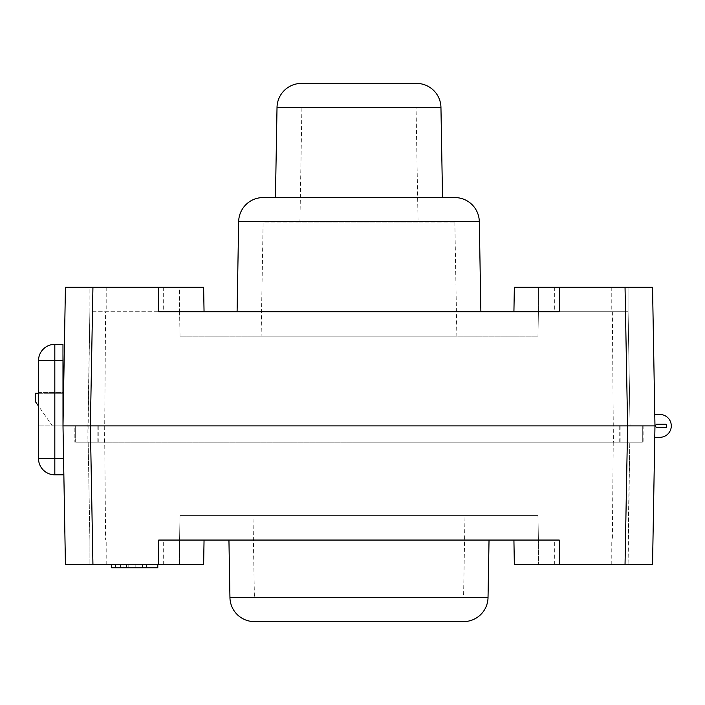<?xml version="1.0" encoding="UTF-8"?>
<svg xmlns="http://www.w3.org/2000/svg" width="705" height="705" viewBox="0 0 705 705"><rect width="100%" height="100%" fill="white"/><g stroke="black" fill="none" stroke-linecap="round" stroke-linejoin="round"><path stroke-width="0.53" stroke-dasharray="3.52 2.64" d="M656.602 424.26L654.971 425.811L654.769 414.478L659.862 414.478A11.412 11.412 0 0 1 671.283 425.89A11.412 11.412 0 0 1 659.862 437.312L654.769 437.312L654.971 425.97L656.602 427.521L666.181 427.521A6.521 6.521 0 0 0 666.181 424.26L656.602 424.26M654.769 437.312L654.971 425.97M654.971 425.811L654.769 414.478M464.992 515.593L252.98 515.593L464.992 515.593L463.573 597.135L254.399 597.135L252.98 515.593M489.032 540.056L228.94 540.056L489.032 540.056M158.74 540.056L204.053 540.056L203.63 564.52L65.424 564.52L63.001 425.89L63.018 426.71L62.974 425.89L62.974 426.71L62.974 425.89L74.845 425.89L74.845 442.202L74.845 425.89L643.127 425.89L643.127 442.202L74.845 442.202L88.178 442.202L89.888 540.056L179.59 540.056L89.888 540.056L88.178 442.202L104.728 442.202L105.609 540.056M559.232 311.725L513.919 311.725L514.35 287.261L652.548 287.261L654.971 425.89L652.548 564.52L538.391 564.52L538.391 540.056L538.391 564.52L514.35 564.52L513.919 540.056L559.232 540.056M554.694 564.52L554.694 540.056L538.391 540.056L537.959 515.593L180.013 515.593L179.59 540.056L180.013 515.593L537.959 515.593L538.391 540.056L628.085 540.056L629.794 442.202L104.728 442.202M54.823 474.817L54.823 344.348A16.312 16.312 0 0 0 38.511 360.652L62.974 360.652L62.974 425.89L38.511 425.89L38.511 392.456L62.974 392.456L62.974 425.89L38.511 425.89L38.511 392.456L62.974 392.456L63.001 425.89L52.381 425.89L38.511 406.089L38.511 393.275L62.974 393.275M62.974 360.652L62.974 344.348M554.694 540.056L628.085 540.056L628.085 564.52L629.794 442.202L643.127 442.202L643.127 425.89L654.971 425.89L52.381 425.89L35.25 401.427L35.25 393.275L63.573 393.275L63.001 425.89L65.424 287.261L89.888 287.261L89.888 311.725L179.59 311.725L180.013 336.188L179.59 287.261L203.63 287.261L204.053 311.725L158.74 311.725M513.919 540.056L204.053 540.056M157.788 564.52L157.788 567.781L111.619 567.781L157.788 567.781L157.788 564.52L111.619 564.52L157.788 564.52L111.619 564.52L157.788 564.52L111.619 564.52L157.788 564.52L111.619 564.52L157.788 564.52L157.788 567.781L157.788 564.52L157.788 567.781L111.619 567.781L111.619 564.52L111.619 567.781L157.788 567.781L111.619 567.781L111.619 564.52L111.619 567.781L111.619 564.52L111.619 567.781L142.692 567.781L123.031 567.781L123.031 564.52L123.031 567.781L111.619 567.781L115.541 567.781L115.541 564.52L115.541 567.781L157.788 567.781L157.788 564.52L157.788 567.781L111.619 567.781L111.619 564.52M254.399 597.135L463.573 597.135M179.59 564.52L179.59 540.056L179.59 564.52M89.888 564.52L89.888 540.056L89.888 564.52M135.175 567.781L135.175 564.52M146.631 567.781L146.631 564.52M120.546 567.781L120.546 564.52M87.896 425.89L89.888 311.725L87.896 442.202L358.986 442.202L75.664 442.202L87.896 442.202L87.896 425.89L630.076 425.89L628.085 311.725L630.076 425.89M237.092 311.725L480.88 311.725L237.092 311.725M275.443 197.567L442.529 197.567L275.443 197.567M454.848 222.031L456.84 336.188L261.132 336.188L263.124 222.031L454.848 222.031L263.124 222.031M301.907 107.865L299.916 222.031L418.065 222.031L416.065 107.865L301.907 107.865L416.065 107.865M454.848 197.567L263.124 197.567M416.488 83.401L301.484 83.401M537.959 336.188L538.391 311.725L537.959 336.188L180.013 336.188L537.959 336.188M612.363 311.725L628.085 311.725L628.085 287.261L628.085 311.725L538.391 311.725L612.363 311.725L613.394 442.202L642.308 442.202L642.308 425.89L642.308 442.202L358.986 442.202L613.394 442.202M63.001 425.89L63.573 393.275M418.065 222.031L299.916 222.031M261.132 336.188L456.84 336.188M513.919 311.725L204.053 311.725M538.391 287.261L538.391 311.725L538.391 287.261M106.191 287.261L89.888 287.261L89.888 311.725L179.59 311.725L179.59 287.261L106.191 287.261L106.191 311.725M75.664 442.202L75.664 425.89L75.664 442.202M488.027 597.567L229.945 597.567M97.828 425.89L97.828 442.202M613.244 442.202L612.363 540.056M63.573 458.506L38.511 458.506M620.153 425.89L620.153 442.202M611.781 564.52L611.781 540.056M106.191 564.52L106.191 540.056M163.278 564.52L163.278 540.056M128.169 567.781L128.169 564.52M126.477 567.781L126.477 564.52M104.578 442.202L105.609 311.725M98.242 442.202L98.242 425.89M238.669 221.599L479.303 221.599M440.951 107.433L277.021 107.433M554.694 287.261L554.694 311.725M611.781 287.261L611.781 311.725M619.73 442.202L619.73 425.89M163.278 287.261L163.278 311.725"/><path stroke-width="1.06" d="M654.971 425.97L656.602 427.521L666.181 427.521A6.521 6.521 0 0 0 666.181 424.26L656.602 424.26L654.971 425.811M654.769 414.478L659.862 414.478A11.412 11.412 0 0 1 671.283 425.89A11.412 11.412 0 0 1 659.862 437.312L654.769 437.312M463.573 621.598L254.408 621.598L463.573 621.598A24.463 24.463 0 0 0 488.027 597.567L489.032 540.056M228.94 540.056L229.945 597.567A24.463 24.463 0 0 0 254.408 621.598M204.053 540.056L203.63 564.52L158.272 564.52L158.74 540.056L559.232 540.056L559.699 564.52L514.35 564.52L513.919 540.056M92.937 287.261L90.372 425.89L92.937 564.52L65.424 564.52L63.001 425.89L654.971 425.89L652.548 564.52L625.035 564.52L627.6 425.89L625.035 287.261L652.548 287.261L654.971 425.89L63.001 425.89L65.424 287.261L203.63 287.261L204.053 311.725M63.573 458.506L54.823 458.506L54.823 474.817L63.855 474.817L54.823 474.817A16.312 16.312 0 0 1 38.511 458.506L38.511 406.089L35.25 401.427L35.25 393.275L38.511 393.275L38.511 360.652A16.312 16.312 0 0 1 54.823 344.348L62.974 344.348L63.001 425.89M54.823 474.817A16.312 16.312 0 0 1 38.511 458.506L38.511 360.652L54.823 360.652L54.823 344.348L62.974 344.348M92.937 564.52L158.272 564.52M142.692 564.52L142.692 567.781L111.619 567.781L111.619 564.52M142.692 567.781L157.788 567.781L157.788 564.52M559.699 564.52L625.035 564.52M480.88 311.725L479.303 221.599A24.463 24.463 0 0 0 454.848 197.567L263.124 197.567A24.463 24.463 0 0 0 238.669 221.599L237.092 311.725M275.443 197.567L277.021 107.433L440.951 107.433L442.529 197.567M440.951 107.433A24.463 24.463 0 0 0 416.488 83.401L301.484 83.401A24.463 24.463 0 0 0 277.021 107.433M513.919 311.725L514.35 287.261L559.699 287.261L559.232 311.725L158.74 311.725L158.272 287.261M559.699 287.261L625.035 287.261M62.974 393.275L63.573 393.275M62.974 360.652L54.823 360.652L54.823 458.506L38.511 458.506M229.945 597.567L488.027 597.567M479.303 221.599L238.669 221.599"/></g></svg>
